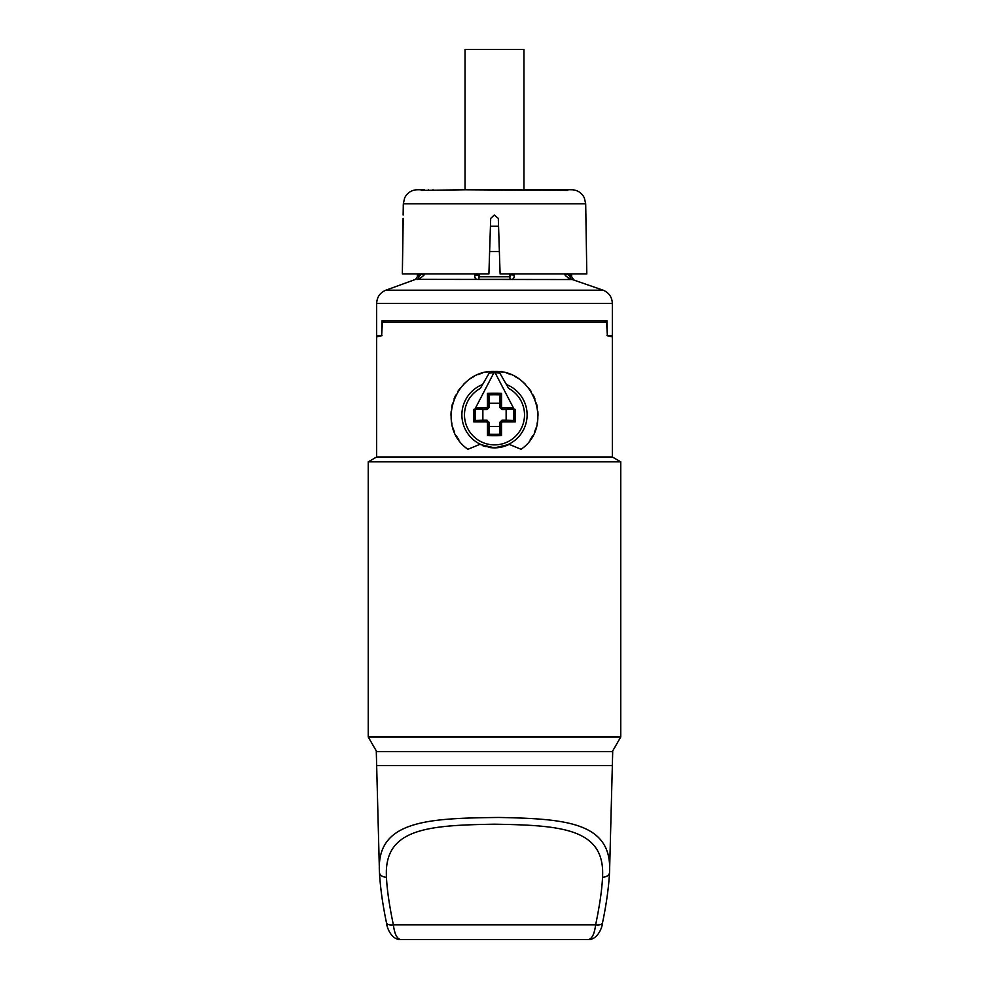 <?xml version="1.0" encoding="UTF-8"?>
<svg xmlns="http://www.w3.org/2000/svg" width="989" height="989" viewBox="0 0 989 989"><rect width="100%" height="100%" fill="white"/><g stroke="black" fill="none" stroke-linecap="round" stroke-linejoin="round"><path stroke-width="1.48" d="M499.371 251.49L489.629 251.49M498.567 226.246L490.433 226.246M466.178 189.764L421.289 190.42L462.147 189.764L567.711 190.42L564.546 189.764L571.654 189.764C576.142 189.863 579.814 191.643 582.669 195.117L584.301 197.726L585.686 203.796L585.884 215.169M403.203 218.408L402.35 273.941L488.9 273.941L490.692 218.408L494.29 215.021L498.308 218.408L500.1 273.941L586.811 273.941L585.871 215.021M585.686 203.796L403.314 203.796L403.129 215.021M403.092 218.408L402.35 273.941M564.546 189.764L560.516 189.764L560.516 190.42M523.601 189.764L560.516 189.764M424.454 189.764L417.346 189.764L424.454 189.764M522.007 189.764L466.993 189.764M465.04 189.764L465.04 49.45L523.96 49.45L523.96 189.764M421.623 273.681L418.879 276.759L417.346 276.759L417.346 273.941M479.195 276.759L476.97 273.681M512.03 273.681L509.805 276.759M570.121 273.941L570.121 276.759L567.377 273.681M564.138 273.941L566.388 276.574M567.451 277.427L568.329 277.996M512.005 274.423L512.03 273.941A2.806 1.867 180 0 0 514.268 275.511C514.169 278.515 512.784 279.8 510.139 279.368L478.861 279.368C476.216 279.8 474.831 278.515 474.732 275.511A2.806 1.867 180 0 0 476.933 273.941A2.806 1.867 0 0 1 474.732 275.511L474.807 273.941M514.268 275.511L514.193 273.941M571.654 273.941L571.654 276.759L570.121 276.759A2.806 2.744 -90 0 0 571.84 279.368C571.197 279.8 569.021 278.515 565.325 275.511L567.08 273.941M474.856 277.328L475.116 277.958M476.995 274.509L477.118 275.263M421.92 273.941L423.675 275.511C419.979 278.515 417.803 279.8 417.16 279.368A2.806 2.744 -90 0 0 418.879 276.759L418.879 273.941M423.675 275.511L424.701 274.188M604.279 322.303L607.036 320.795L607.357 335.63L612.339 335.63L612.339 303.363L376.661 303.363L376.661 335.63L381.643 335.63L381.964 320.795L384.721 322.303M607.036 320.795L381.964 320.795M607.357 335.63L606.603 322.303L382.397 322.303L381.643 335.63M610.238 335.63L612.339 336.853L606.974 335.63M521.092 449.303C554.582 426.16 533.924 369.54 494.5 371.407C455.076 369.54 434.418 426.16 467.908 449.303L479.776 444.382L494.5 447.856L509.224 444.382L521.092 449.303M382.026 335.63L376.661 336.853L376.661 456.98L612.339 456.98L620.758 461.838L620.758 736.99L368.242 736.99L368.242 461.838L620.758 461.838M376.661 336.853L378.762 335.63M530.215 439.697A43.491 43.491 0 0 0 532.539 435.964M534.456 432.057A43.491 43.491 0 0 0 535.951 428.039M537.039 423.935A43.491 43.491 0 0 0 537.707 419.781M537.979 415.603A43.491 43.491 0 0 0 537.855 411.424M537.311 407.258A43.491 43.491 0 0 0 536.372 403.129M535.012 399.074A43.491 43.491 0 0 0 533.232 395.118M531.056 391.323A43.491 43.491 0 0 0 528.472 387.737M525.53 384.424A43.491 43.491 0 0 0 522.266 381.42M518.731 378.775A43.491 43.491 0 0 0 514.985 376.525M511.053 374.683A43.491 43.491 0 0 0 507.011 373.236M502.882 372.223A43.491 43.491 0 0 0 494.5 371.407M490.297 371.604A43.491 43.491 0 0 0 486.118 372.223M481.989 373.236A43.491 43.491 0 0 0 477.947 374.683M474.015 376.525A43.491 43.491 0 0 0 470.269 378.775M466.734 381.42A43.491 43.491 0 0 0 463.47 384.424M460.528 387.737A43.491 43.491 0 0 0 457.944 391.323M455.768 395.118A43.491 43.491 0 0 0 453.988 399.074M452.628 403.129A43.491 43.491 0 0 0 451.689 407.258M451.145 411.424A43.491 43.491 0 0 0 451.021 415.603M451.293 419.781A43.491 43.491 0 0 0 451.961 423.935M453.049 428.039A43.491 43.491 0 0 0 454.544 432.057M456.461 435.964A43.491 43.491 0 0 0 458.785 439.697M482.57 445.619A32.971 32.971 0 0 0 485.5 446.608M488.467 447.3A32.971 32.971 0 0 0 509.224 444.382M506.43 384.536A32.612 32.612 0 0 1 520.498 434.579A32.612 32.612 0 0 1 468.502 434.579A32.612 32.612 0 0 1 482.57 384.536M473.731 409.335L482.867 409.57L482.867 420.214L475.499 420.424L473.78 421.907A108.926 56.101 90 0 1 473.731 409.335A116.381 2.027 0 0 1 474.831 409.335L493.845 372.804A42.082 42.082 0 0 0 489.147 373.15L480.32 388.442A30.016 30.016 0 0 0 471.308 433.936A30.016 30.016 0 0 0 517.692 433.936A30.016 30.016 0 0 0 508.68 388.442L499.853 373.15A42.082 42.082 0 0 0 495.155 372.804L514.169 409.322A116.381 2.027 0 0 1 515.269 409.335A108.926 56.101 -90 0 1 515.22 421.907L513.501 420.424L506.133 420.214L506.133 409.57L515.269 409.335M489.172 426.531L489.172 422.315L486.835 420.449L488.937 422.55A114.922 2.003 90 0 0 488.962 433.899L489.172 426.531L499.828 426.531L500.038 433.899L501.522 435.605A116.331 2.027 -90 0 0 501.547 422.649L502.251 421.932A116.331 2.027 0 0 0 515.22 421.907M501.522 435.605A108.926 56.101 180 0 1 487.478 435.605L488.962 433.899M473.78 421.907A116.331 2.027 0 0 0 486.749 421.932L487.453 422.649A116.331 2.027 90 0 0 487.478 435.605M482.867 420.214L487.07 420.214M482.867 409.57L487.07 409.57L489.172 407.468L489.172 403.252L499.828 403.252L499.828 407.468L501.93 409.57L506.133 409.57M499.828 426.531L499.828 422.315L501.93 420.214L506.133 420.214M500.038 433.899A114.922 2.003 -90 0 0 500.063 422.55L501.93 420.214M514.169 409.322L513.39 407.839A117.728 2.052 0 0 0 502.276 407.814L502.189 409.31A116.331 2.027 0 0 1 514.169 409.335M499.828 407.468L501.93 409.57M486.724 407.814L486.811 409.31A116.331 2.027 0 0 0 474.831 409.335L475.61 407.839A117.728 2.052 0 0 1 486.724 407.814L487.429 407.109A117.728 2.052 -90 0 1 487.453 393.387A110.422 56.88 0 0 1 501.547 393.387L500.063 395.106L499.828 403.252M489.172 403.252L488.937 395.106L487.453 393.387M487.07 409.57L489.172 407.468M493.845 372.804A42.082 42.082 0 0 1 495.155 372.804M501.547 393.387A117.728 2.052 90 0 1 501.571 407.109L502.276 407.814M602.524 922.774C606.368 904.366 608.705 887.553 609.545 872.347L612.71 751.566L376.29 751.566L379.455 872.347C375.956 820.017 428.62 818.311 498.839 817.458C565.609 818.793 612.463 822.156 609.545 872.347A7.01 5.032 -178.5 0 1 602.536 877.194C602.017 889.346 599.717 905.219 595.638 924.826C594.426 934.16 591.941 939.068 588.158 939.55L400.842 939.55L588.158 939.55C597.344 940.044 602.375 927.521 602.524 922.774A7.01 3.288 -169.4 0 1 595.638 924.826L393.362 924.826A7.01 3.288 169.4 0 1 386.476 922.774L386.476 922.774C382.632 904.366 380.295 887.553 379.455 872.347A7.01 5.032 -1.5 0 0 386.464 877.194C383.633 828.288 427.953 825.283 494.5 824.196C561.047 825.283 605.367 828.288 602.536 877.194M585.117 939.55L403.883 939.55L585.117 939.55M386.476 922.774C386.786 927.509 391.471 940.094 400.842 939.55L400.842 939.55C397.059 939.068 394.574 934.16 393.362 924.826C389.283 905.219 386.983 889.334 386.464 877.194M428.484 189.764L428.484 190.42M556.003 189.764L556.003 190.42M432.997 189.764L432.997 190.42M479.22 273.941L478.861 279.368M509.78 273.941L509.78 276.759L479.22 276.759M571.84 279.368L603.105 290.185L385.895 290.185C380.06 292.645 376.982 297.046 376.661 303.363M417.16 279.368L573.867 279.541M509.78 276.759L510.139 279.368M475.19 420.548A107.616 55.421 -90 0 1 475.19 409.347M500.162 434.196A107.616 55.421 180 0 1 488.838 434.196M501.547 422.649L499.828 422.315M502.251 421.932L502.165 420.449A114.922 2.003 0 0 0 513.501 420.424M513.81 409.347A107.616 55.421 90 0 1 513.81 420.548M500.063 395.106A116.331 2.027 90 0 1 500.088 407.196L501.571 407.109M488.826 394.809A109.111 56.2 0 0 1 500.174 394.809M487.429 407.109L488.912 407.196A116.331 2.027 -90 0 1 488.937 395.106M489.172 422.315L487.453 422.649M475.499 420.424A114.922 2.003 0 0 0 486.835 420.449L486.749 421.932M612.339 765.597L376.661 765.597M403.314 203.796L404.699 197.726L406.331 195.117C409.186 191.643 412.858 189.863 417.346 189.764M573.41 279.368L571.654 276.759M415.59 279.368L417.346 276.759M415.133 279.541L385.895 290.185M603.105 290.185C608.94 292.645 612.018 297.046 612.339 303.363M612.339 336.853L612.339 456.98M376.661 456.98L368.242 461.838M376.661 751.566L368.242 736.99M612.339 751.566L620.758 736.99"/></g></svg>
